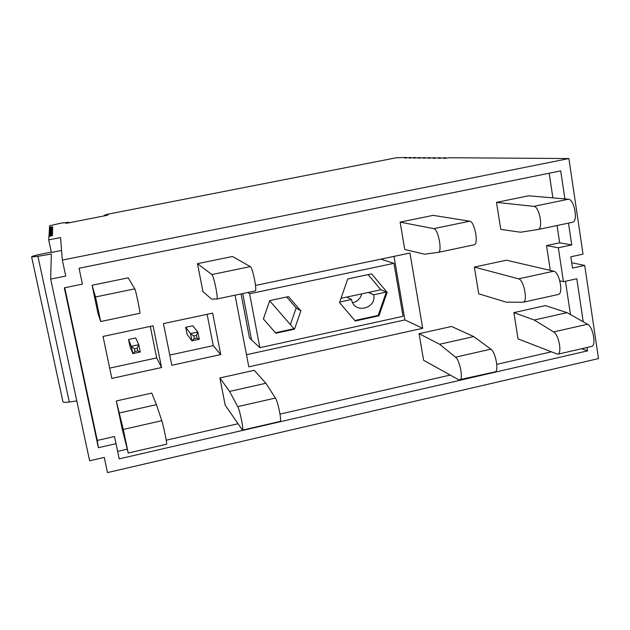 <?xml version="1.0" encoding="UTF-8"?>
<svg xmlns="http://www.w3.org/2000/svg" width="630" height="630" viewBox="0 0 630 630"><rect width="100%" height="100%" fill="white"/><g stroke="black" fill="none" stroke-linecap="round" stroke-linejoin="round"><path stroke-width="0.94" d="M406.374 157.925L406.295 157.453L396.317 157.768L108.462 214.074M52.636 235.47L48.896 236.557L48.691 239.888L60.543 237.549L62.346 260.103L65.74 276.058L50.683 279.106L89.633 460.774L104.265 457.411L107.494 472.594L598.5 358.58L584.711 265.427L571.701 262.726M62.346 260.103L568.89 158.547L583.041 254.158L570.812 256.796L572.505 268.081L584.711 265.427M445.694 158.28L445.599 157.713L443.945 158.382L449.45 157.744L568.89 158.547M445.599 157.713L438.559 158.335L440.212 157.681L433.322 158.295L434.976 157.642L428.219 158.248L429.873 157.61L423.258 158.209L424.911 157.579L418.422 158.169L420.076 157.547L413.713 158.13L415.367 157.516L409.13 158.091L410.776 157.484L404.657 158.051L406.295 157.453M52.613 235.336L48.951 235.714L52.629 234.163L49.022 234.541L52.652 233.021L49.093 233.407L52.676 231.919L49.164 232.297L52.692 230.84L49.227 231.218L52.707 229.8L49.297 230.17L52.731 228.777L49.361 229.155L52.747 227.792L49.416 228.162L52.762 226.824L49.479 227.194L49.565 225.745L61.118 223.122L68.828 222.264L65.551 223.217L68.261 222.981L106.155 215.507L108.21 214.798L104.367 215.255L108.439 213.972M440.307 158.232L440.212 157.681M435.062 158.185L434.976 157.642M429.959 158.138L429.873 157.61M424.998 158.091L424.911 157.579M420.155 158.043L420.076 157.547M415.446 158.004L415.367 157.516M410.855 157.965L410.776 157.484M104.367 215.255L104.486 215.838M104.486 215.326L104.588 215.814M68.898 222.351L69.001 222.839M49.479 227.194L49.612 227.824M49.416 228.162L49.557 228.808M49.361 229.155L49.502 229.816M49.297 230.17L49.439 230.856M49.227 231.218L49.376 231.919M49.164 232.297L49.313 233.021M49.093 233.407L49.25 234.147M49.022 234.541L49.187 235.313M48.951 235.714L49.116 236.51M48.691 239.888L51.384 252.472L61.575 250.441M564.889 198.922L560.7 170.895L79.073 268.246L82.42 284.13L64.323 287.831L98.367 447.702L116.014 443.67L119.212 458.868L587.562 350.863L581.687 348.705M568.496 223.114L571.749 244.92L559.66 242.818L546.541 245.613L550.313 270.396M583.222 321.788L576.804 278.767L563.456 281.689L558.337 247.787L571.749 244.92M587.058 347.469L587.562 350.863M76.797 400.916L69.3 402.011L37.918 256.308L51.337 254.032L50.683 279.106M62.835 401.302L62.961 401.885C63.78 402.436 65.89 402.475 69.3 402.011M51.298 252.094L41.548 254.04C34.689 255.473 31.382 256.441 31.634 256.953L37.918 256.308M558.337 247.787L546.541 245.613M563.456 281.689L559.818 280.783M116.014 443.67L114.479 436.535L97.264 440.449L64.756 287.737M98.367 447.702L97.264 440.449M117.637 451.371L127.244 449.166M166.218 440.22L237.919 423.762M280.011 414.107L450.214 375.047M496.786 364.353L550.943 351.926M150.286 326.395L156.689 357.911L109.675 368.133M207.112 314.315L213.247 345.626L169.785 355.068M394.002 256.378L404.893 319.93L246.487 354.737M241.054 293.911L249.48 337.971L259.859 347.681L403.05 316.307L393.963 263.324L249.606 293.769L259.859 347.681M235.053 295.171L248.803 366.825L422.706 328.293L409.957 253.032L255.504 285.445M422.706 328.293L404.893 319.93M212.641 313.142L163.446 323.599L171.84 365.274L220.728 354.572L212.641 313.142M220.728 354.572L213.247 345.626M103.044 336.444L111.825 378.409L161.564 367.526L153.098 325.797L103.044 336.444M161.564 367.526L156.689 357.911M549.171 173.226L552.888 197.891M557.054 225.516L559.66 242.818M565.449 281.256L570.473 314.598M500.763 229.375L520.593 232.226L538.201 229.485C543.47 228.532 539.288 206.309 533.838 206.364L496.503 202.372L500.763 229.375M533.838 206.364L568.378 199.222C574.198 199.088 578.324 221.201 572.678 222.232L538.138 229.501M568.378 199.222L528.554 195.804L496.503 202.372M400.121 222.122L433.109 215.365L469.744 221.193C474.54 221.311 478.887 243.975 474.28 244.779L438.354 252.346C442.559 251.63 438.149 228.848 433.755 228.635L400.121 222.122L404.767 249.456L424.533 254.213L438.354 252.346M438.299 252.362L474.28 244.779M255.244 290.918L216.814 299.022L211.554 299.045L202.962 291.666L197.481 263.655L232.486 256.481L250.315 266.6C252.575 267.285 257.316 290.658 255.244 290.918L216.893 298.998C218.5 298.833 213.696 275.341 211.893 274.554L197.481 263.655M134.82 288.847L128.173 277.854L92.09 285.256L95.524 296.966L134.82 288.847C135.671 289.808 140.569 313.307 139.907 313.275L100.69 321.528L95.524 296.966M92.09 285.256L98.028 313.614L100.682 321.536L139.907 313.275M474.374 267.065L518.561 278.838C523.79 279.602 528.137 301.526 523.199 302.227L506.331 302.18L478.698 293.793L474.374 267.065L506.449 260.206L553.754 271.191C559.361 271.869 563.661 293.675 558.345 294.462L558.156 294.501M557.668 354.225L518.033 338.893L513.891 312.614L534.232 320.009L553.628 331.931L587.577 324.245C593.137 326.82 596.531 345.854 591.546 346.437L557.668 354.225C562.33 353.721 558.873 334.609 553.628 331.931M513.891 312.614L545.423 305.605L567.039 312.653L534.232 320.009M567.039 312.653L587.577 324.245M473.768 336.593L490.88 349.154C495.574 352.052 499.188 371.527 495.093 371.881L458.837 379.835L423.596 360.273L419.076 333.687L451.521 326.474L473.768 336.593L439.622 344.256L419.076 333.687M439.622 344.256L455.522 357.178L490.88 349.154M459.813 380.016C463.554 379.74 459.884 360.171 455.522 357.178M265.892 383.26L275.42 398.058C277.98 401.57 281.988 421.627 280.098 421.454L242.479 430.125L225.193 405.184L219.862 377.953L254.268 370.314L265.892 383.26L229.564 391.419L219.862 377.953M229.564 391.419L237.723 406.618L275.42 398.058M242.479 430.125C243.96 430.4 239.888 410.24 237.723 406.618M156.429 404.657L151.767 393.089L116.322 400.964L123.267 429.424L161.815 420.698L156.429 404.657L119.346 412.957M116.322 400.964L122.094 428.518L128.221 453.033L166.682 444.189C167.344 444.638 163.17 424.478 161.815 420.698M128.221 453.033L123.267 429.424M134.962 351.485L132.812 353.619L131.308 346.319L138.757 344.72L135.741 337.971L128.552 339.507L130.001 346.555L132.812 353.619L140.254 352.012L137.726 350.886L134.962 351.485L134.403 348.776L137.167 348.177L137.726 350.886M137.167 348.177L138.757 344.72L140.254 352.012M128.552 339.507L131.308 346.319L134.403 348.776M185.685 327.293L187.078 334.294L191.945 340.846L199.269 339.263L196.993 338.097L196.465 335.412L197.836 332.026L192.764 325.781L185.685 327.293L190.512 333.601L193.741 335.995L196.465 335.412M196.993 338.097L194.276 338.688L191.945 340.846L190.512 333.601L197.836 332.026L199.269 339.263M194.276 338.688L193.741 335.995M275.452 332.75L293.958 328.726L269.671 300.77M354.816 320.52L378.165 315.425L386.332 292.021L373.755 294.816C376.709 309.133 353.619 314.063 351.564 299.494L339.712 302.046M387.127 292.351L371.621 273.869L347.744 278.925L339.523 302.589L355.218 320.993L378.945 315.811L387.127 292.351L380.859 289.768L386.332 292.021M368.463 292.43L373.74 294.73M346.642 297.108L351.564 299.494M352.658 302.739C357.407 301.636 360.423 298.683 361.707 293.879M242.723 293.556L251.583 339.932L242.723 293.556M294.541 329.143L300.856 310.897L288.509 296.596L269.734 300.589L263.395 318.953L275.853 333.207L294.541 329.143L293.958 328.726M290.383 324.607L296.147 307.936L286.689 296.982M300.856 310.897L296.147 307.936M380.835 259.143L393.963 263.324M247.803 292.485L249.606 293.769M341.011 298.313L380.859 289.768L368.125 274.609M378.945 315.811L378.165 315.425M433.755 228.635L469.744 221.193M211.893 274.554L250.315 266.6M518.561 278.838L553.754 271.191M62.961 401.885L31.634 256.953M538.201 229.485L572.678 222.232M523.199 302.227L558.345 294.462M368.337 292.454L373.755 294.816"/></g></svg>
